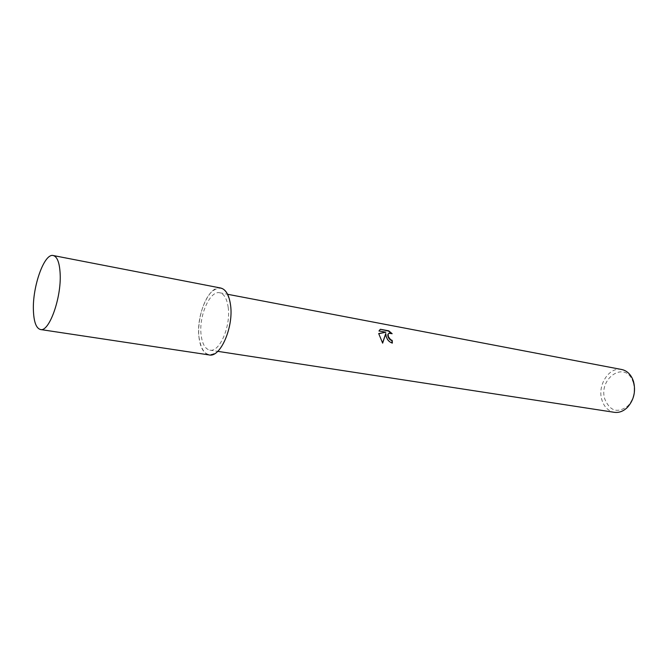 <?xml version="1.0" encoding="UTF-8"?>
<svg xmlns="http://www.w3.org/2000/svg" width="668" height="668" viewBox="0 0 668 668"><rect width="100%" height="100%" fill="white"/><g stroke="black" fill="none" stroke-linecap="round" stroke-linejoin="round"><path stroke-width="0.5" stroke-dasharray="3.34 2.5" d="M621.666 369.504C609.141 366.532 597.134 385.311 601.876 399.873C604.106 406.946 608.247 411.096 614.293 412.315M228.206 307.514C226.995 298.796 224.172 293.887 219.739 292.784C209.927 290.179 198.697 316.006 201.101 334.751C202.212 343.878 205.126 349.005 209.852 350.132C219.405 352.671 230.936 326.401 228.206 307.514M633.347 382.722L632.412 380.242C624.062 360.478 598.085 379.132 604.866 399.222C610.109 411.329 617.825 413.517 628.012 405.802C633.732 399.188 635.51 391.49 633.347 382.722M378.706 333.708L382.522 342.993M379.85 329.658L378.748 331.153L385.57 332.413M385.519 333.741C385.678 338.284 387.866 341.457 392.099 343.277L392.091 343.01M388.584 333.499L391.899 333.908L391.356 333.307M220.699 288.025C209.234 284.986 196.15 315.079 198.93 336.923C200.216 347.619 203.631 353.623 209.176 354.933M198.947 336.914C201.661 353.681 207.923 358.491 217.743 351.343C226.402 343.252 232.581 321.166 230.552 305.159C227.262 288.367 220.791 284.067 211.146 292.275C202.863 300.909 197.302 321.442 198.947 336.914M219.739 292.784L227.596 294.279M632.412 380.242L632.479 378.748M628.012 405.802L627.578 407.221M209.852 350.132L217.76 351.343"/><path stroke-width="1" d="M386.146 336.346L385.778 333.532L382.647 343.135L378.698 333.557L385.837 332.205L379.006 330.944L380.376 329.274L388.759 330.835L392.158 333.699C390.054 332.631 388.709 332.831 388.133 334.301L388.4 336.755L390.596 339.686L392.174 340.379L392.366 343.068C389.377 342.175 387.306 339.937 386.146 336.346M217.76 351.343L614.293 412.315C619.086 412.949 623.511 411.246 627.578 407.221C633.949 399.856 635.928 391.289 633.523 381.511L632.479 378.748C629.999 373.596 626.392 370.515 621.666 369.504L227.596 294.279M392.091 343.01L391.916 340.58L390.337 339.887C388.425 338.217 387.607 336.421 387.874 334.509L388.584 333.499M382.522 342.993L385.778 333.532M385.837 332.205L378.706 333.708M391.356 333.307L388.484 331.052L380.376 329.274M40.497 329.524L209.176 354.933C220.29 357.898 233.783 327.195 230.56 305.151C229.132 295.022 225.851 289.319 220.699 288.025L53.248 255.535C44.313 252.93 32.406 286.547 33.4 310.286C33.826 321.926 36.189 328.339 40.497 329.524C49.123 332.272 61.523 297.794 60.153 273.73C59.561 262.699 57.256 256.637 53.248 255.535"/></g></svg>

